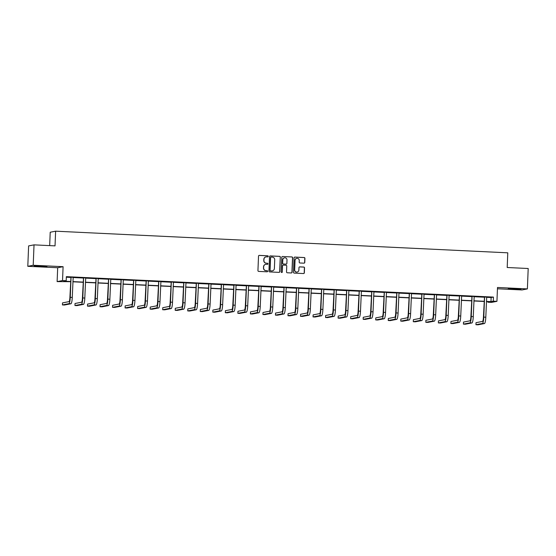 <?xml version="1.0" encoding="UTF-8"?>
<svg xmlns="http://www.w3.org/2000/svg" width="556" height="556" viewBox="0 0 556 556"><rect width="100%" height="100%" fill="white"/><g stroke="black" fill="none" stroke-linecap="round" stroke-linejoin="round"><path stroke-width="0.83" d="M268.249 256.379A0.563 0.549 79 0 0 267.721 255.788L259.346 255.385A0.799 0.785 79 0 0 258.519 256.149L257.942 270.563A0.799 0.785 79 0 0 258.7 271.404L267.075 271.801A0.563 0.549 79 0 0 267.651 271.265A0.563 0.549 79 0 0 267.123 270.682L266.039 270.626A2.565 2.523 79 0 1 263.62 267.943L263.669 266.748A2.565 2.523 79 0 1 266.289 264.302L267.373 264.357A0.563 0.549 79 0 0 267.95 263.822A0.563 0.549 79 0 0 267.422 263.238L266.338 263.183A2.565 2.523 79 0 1 263.919 260.5L263.968 259.298A2.565 2.523 79 0 1 266.588 256.858L267.672 256.907A0.563 0.549 79 0 0 268.249 256.379M267.728 256.907A0.563 0.549 79 0 0 267.575 255.816L259.193 255.419A0.799 0.785 79 0 0 259.082 255.419M267.13 271.801A0.563 0.549 79 0 0 266.977 270.709L266.039 270.626M267.429 264.357A0.563 0.549 79 0 0 267.276 263.266L266.338 263.183M513.494 289.169L508.267 288.689L510.561 288.578L521.007 289.203L513.494 289.169M39.407 266.484L34.18 266.011L36.467 265.893L46.912 266.519L39.407 266.484M27.8 266.31L28.62 245.912L34.027 244.862L33.207 265.261L27.8 266.31L57.685 267.735L57.122 281.607L62.536 280.558L66.185 280.731L63.87 281.183L70.536 281.496M497.446 288.779L521.973 289.954L527.38 288.905L497.502 287.473L496.939 301.338L491.532 302.388L487.876 302.214L490.197 301.762L486.424 301.581M34.027 244.862L55.03 245.87L55.621 231.185L507.781 252.82L507.197 267.505L528.2 268.506L527.38 288.905M303.937 263.176A0.799 0.785 79 0 0 304.764 262.411L304.924 258.373A0.799 0.785 79 0 0 304.167 257.532L294.861 257.087A0.799 0.785 79 0 0 294.041 257.852L293.464 272.259A0.799 0.785 79 0 0 294.221 273.1L303.527 273.545A0.799 0.785 79 0 0 304.347 272.781L304.542 267.902A0.799 0.785 79 0 0 303.784 267.061L299.802 266.873A0.799 0.785 79 0 0 298.982 267.631L298.885 270.056A2.148 2.113 79 0 1 297.182 272.058A2.148 2.113 79 0 1 294.666 269.855L295.048 260.368A2.148 2.113 79 0 1 296.751 258.359A2.148 2.113 79 0 1 299.267 260.569L299.204 262.147A0.799 0.785 79 0 0 299.962 262.988L303.937 263.176M57.685 267.735L63.092 266.685L33.207 265.261M63.092 266.685L62.536 280.558M486.597 297.321L491.136 297.536L493.45 297.085L66.352 276.652L66.185 280.731M493.45 297.085L493.29 301.164L496.939 301.338M280.405 257.199A0.799 0.785 79 0 0 279.647 256.358L270.341 255.913A0.799 0.785 79 0 0 269.521 256.677L268.944 271.092A0.799 0.785 79 0 0 269.702 271.926L279.001 272.37A0.799 0.785 79 0 0 279.821 271.613L280.259 257.226A0.799 0.785 79 0 0 279.501 256.385L270.195 255.941A0.799 0.785 79 0 0 270.084 255.948M282.601 256.504L291.907 256.948A0.799 0.785 79 0 1 292.664 257.782L292.081 272.197A0.799 0.785 79 0 1 291.261 272.961L287.278 272.767A0.799 0.785 79 0 1 286.528 271.933L286.757 266.088A0.799 0.785 79 0 0 286.006 265.247L283.365 265.122A0.799 0.785 79 0 0 282.538 265.886L282.295 271.967A0.563 0.549 79 0 1 281.85 272.496A0.563 0.549 79 0 1 281.19 271.919L281.781 257.261A0.799 0.785 79 0 1 282.601 256.504L291.907 256.948M55.621 231.185L50.214 232.234L49.679 245.613M70.529 281.683L57.122 281.607M487.904 301.658L487.876 302.214M484.054 301.47L473.893 300.984M471.523 300.872L461.362 300.386M458.992 300.275L448.831 299.788M446.461 299.67L436.3 299.184M433.93 299.072L423.769 298.586M421.399 298.475L411.238 297.988M408.868 297.877L398.708 297.39M396.338 297.272L386.177 296.786M383.807 296.675L373.646 296.188M371.276 296.077L361.115 295.59M358.745 295.479L348.584 294.993M346.214 294.875L336.053 294.388M333.683 294.277L323.522 293.79M321.153 293.679L310.992 293.193M308.622 293.075L298.461 292.588M296.091 292.477L285.93 291.99M283.56 291.879L273.399 291.393M271.029 291.281L260.868 290.795M258.498 290.677L248.337 290.19M245.967 290.079L235.807 289.593M233.437 289.481L223.276 288.995M220.906 288.884L210.745 288.397M208.375 288.279L198.214 287.793M195.844 287.681L185.683 287.195M183.306 287.084L173.145 286.597M170.775 286.479L160.614 285.999M158.245 285.881L148.084 285.395M145.714 285.284L135.553 284.797M133.183 284.686L123.022 284.199M120.652 284.081L110.491 283.595M108.121 283.484L97.96 282.997M95.59 282.886L85.429 282.399M83.059 282.288L72.899 281.802M486.43 301.401L490.969 301.616L493.29 301.164M72.906 281.614L83.066 282.1M85.436 282.212L95.597 282.698M97.967 282.809L108.128 283.296M110.498 283.414L120.659 283.901M123.029 284.012L133.19 284.498M135.56 284.609L145.721 285.096M148.098 285.207L158.258 285.694M160.628 285.812L170.789 286.298M173.159 286.409L183.32 286.896M185.69 287.007L195.851 287.494M198.221 287.605L208.382 288.091M210.752 288.21L220.913 288.696M223.283 288.807L233.444 289.294M235.814 289.405L245.974 289.891M248.344 290.003L258.505 290.489M260.875 290.607L271.036 291.094M273.406 291.205L283.567 291.691M285.937 291.803L296.098 292.289M298.468 292.407L308.629 292.894M310.999 293.005L321.159 293.492M323.529 293.603L333.69 294.089M336.06 294.2L346.221 294.687M348.591 294.805L358.752 295.292M361.122 295.403L371.283 295.889M373.653 296L383.814 296.487M386.184 296.598L396.345 297.085M398.715 297.203L408.875 297.689M411.245 297.801L421.406 298.287M423.776 298.398L433.937 298.885M436.307 299.003L446.468 299.482M448.838 299.601L458.999 300.087M461.369 300.198L471.53 300.685M473.9 300.796L484.061 301.282M491.136 297.536L490.969 301.616M66.331 277.208L70.688 277.416M73.072 277.534L83.219 278.021M85.603 278.132L95.75 278.619M98.134 278.73L108.281 279.216M110.665 279.334L120.812 279.821M123.196 279.932L133.343 280.419M135.727 280.53L145.874 281.016M148.257 281.134L158.404 281.614M160.788 281.732L170.935 282.219M173.319 282.33L183.466 282.816M185.85 282.928L195.997 283.414M198.381 283.532L208.528 284.012M210.912 284.13L221.059 284.616M223.442 284.728L233.589 285.214M235.973 285.325L246.12 285.812M248.504 285.93L258.651 286.409M261.035 286.528L271.182 287.014M273.566 287.125L283.713 287.612M286.097 287.723L296.244 288.21M298.628 288.328L308.775 288.814M311.158 288.925L321.305 289.412M323.689 289.523L333.836 290.01M336.22 290.128L346.367 290.607M348.751 290.725L358.898 291.212M361.289 291.323L371.429 291.81M373.82 291.921L383.96 292.407M386.35 292.525L396.491 293.005M398.881 293.123L409.021 293.61M411.412 293.721L421.552 294.207M423.943 294.319L434.083 294.805M436.474 294.923L446.614 295.403M449.005 295.521L459.145 296.007M461.536 296.119L471.676 296.605M474.066 296.716L484.207 297.203M484.13 296.987L486.674 297.106M471.599 296.383L474.143 296.508M459.068 295.785L461.612 295.91M446.537 295.187L449.081 295.305M434.007 294.59L436.55 294.708M421.476 293.985L424.013 294.11M408.945 293.387L411.482 293.512M396.414 292.79L398.951 292.908M383.883 292.192L386.42 292.31M371.352 291.587L373.889 291.712M358.822 290.99L361.358 291.115M346.291 290.392L348.827 290.51M333.76 289.794L336.297 289.912M321.229 289.19L323.766 289.315M308.698 288.592L311.235 288.71M296.167 287.994L298.704 288.112M283.636 287.389L286.173 287.515M271.106 286.792L273.642 286.917M258.575 286.194L261.111 286.312M246.044 285.596L248.581 285.714M233.513 284.992L236.05 285.117M220.982 284.394L223.519 284.519M208.451 283.796L210.988 283.914M195.92 283.199L198.457 283.317M183.39 282.594L185.926 282.719M170.859 281.996L173.396 282.121M158.328 281.399L160.865 281.517M145.797 280.801L148.334 280.919M133.266 280.196L135.803 280.321M120.735 279.599L123.272 279.717M108.205 279.001L110.741 279.119M95.674 278.396L98.21 278.521M83.143 277.798L85.68 277.924M70.612 277.201L73.149 277.319M265.928 256.914A2.565 2.523 79 0 0 263.822 259.325L263.968 259.298M266.192 263.21A2.565 2.523 79 0 1 263.773 260.528L263.822 259.325M265.629 264.364A2.565 2.523 79 0 0 263.523 266.776L263.669 266.748M265.893 270.661A2.565 2.523 79 0 1 263.474 267.978L263.523 266.776M279.112 272.37A0.799 0.785 79 0 0 279.675 271.641L280.259 257.226M271.161 257.074A0.563 0.549 79 0 0 270.591 257.609L270.084 270.265A0.563 0.549 79 0 0 270.612 270.848L271.752 270.904A2.565 2.523 79 0 0 274.379 268.465L274.727 259.812A2.565 2.523 79 0 0 272.308 257.129L271.161 257.074M270.96 257.108A0.563 0.549 79 0 0 270.445 257.636L270.591 257.609M272.273 270.876A2.565 2.523 79 0 1 271.606 270.932L270.466 270.876A0.563 0.549 79 0 1 269.938 270.292L270.445 257.636M291.372 272.954A0.799 0.785 79 0 0 291.935 272.225L292.519 257.81A0.799 0.785 79 0 0 291.761 256.976M283.108 265.149A0.799 0.785 79 0 0 282.392 265.914L282.295 271.967M281.781 272.503A0.563 0.549 79 0 0 282.149 271.995M287 260.02A2.148 2.113 79 0 0 284.484 257.81A2.148 2.113 79 0 0 282.789 259.819L282.65 263.162A0.799 0.785 79 0 0 283.407 264.003L286.048 264.128A0.799 0.785 79 0 0 286.868 263.363L287 260.02M284.415 257.831A2.148 2.113 79 0 0 282.643 259.847L282.789 259.819M286.159 264.121A0.799 0.785 79 0 1 285.902 264.156L283.261 264.03A0.799 0.785 79 0 1 282.504 263.19L282.643 259.847M296.675 258.373A2.148 2.113 79 0 0 294.902 260.396L295.048 260.368M297.112 272.072A2.148 2.113 79 0 1 294.52 269.882L294.902 260.396M303.639 273.545A0.799 0.785 79 0 0 304.201 272.808L304.396 267.929A0.799 0.785 79 0 0 303.639 267.089L299.656 266.901A0.799 0.785 79 0 0 299.545 266.901M304.049 263.176A0.799 0.785 79 0 0 304.612 262.446L304.778 258.401A0.799 0.785 79 0 0 304.021 257.56L294.715 257.115A0.799 0.785 79 0 0 294.604 257.115M70.973 277.131L69.896 297.411A4.087 0.723 92.7 0 1 69.007 301.63L62.508 302.895L62.425 304.931L68.923 303.673A6.13 1.084 -87.3 0 0 70.264 297.342L71.064 277.388M62.425 304.931L64.433 305.029L70.932 303.764A6.13 1.084 -87.3 0 0 72.273 297.432L73.183 277.235M70.702 277.458L70.577 277.11M83.504 277.729L82.427 298.009A4.087 0.723 92.7 0 1 81.537 302.228L75.039 303.493L74.956 305.529L81.454 304.271A6.13 1.084 -87.3 0 0 82.795 297.94L83.595 277.993M74.956 305.529L76.964 305.626L83.463 304.368A6.13 1.084 -87.3 0 0 84.804 298.037L85.714 277.833M83.233 278.063L83.108 277.708M96.035 278.327L94.958 298.607A4.087 0.723 92.7 0 1 94.068 302.832L87.57 304.09L87.487 306.134L93.985 304.869A6.13 1.084 -87.3 0 0 95.326 298.537L96.125 278.591M87.487 306.134L89.495 306.224L95.993 304.966A6.13 1.084 -87.3 0 0 97.335 298.635L98.245 278.431M95.764 278.66L95.639 278.313M108.566 278.931L107.489 299.211A4.087 0.723 92.7 0 1 106.599 303.43L100.101 304.688L100.017 306.731L106.516 305.466A6.13 1.084 -87.3 0 0 107.857 299.135L108.656 279.188M100.017 306.731L102.026 306.829L108.524 305.564A6.13 1.084 -87.3 0 0 109.866 299.232L110.776 279.036M108.295 279.258L108.17 278.91M121.097 279.529L120.02 299.809A4.087 0.723 92.7 0 1 119.13 304.028L112.632 305.293L112.548 307.329L119.047 306.071A6.13 1.084 -87.3 0 0 120.388 299.74L121.187 279.786M112.548 307.329L114.557 307.426L121.055 306.161A6.13 1.084 -87.3 0 0 122.396 299.837L123.307 279.633M120.826 279.863L120.701 279.508M133.628 280.127L132.557 300.407A4.087 0.723 92.7 0 1 131.661 304.625L125.163 305.89L125.079 307.927L131.577 306.669A6.13 1.084 -87.3 0 0 132.919 300.337L133.718 280.391M125.079 307.927L127.088 308.024L133.586 306.766A6.13 1.084 -87.3 0 0 134.927 300.435L135.838 280.231M133.357 280.46L133.231 280.106M146.159 280.724L145.088 301.005A4.087 0.723 92.7 0 1 144.192 305.23L137.693 306.488L137.61 308.531L144.108 307.266A6.13 1.084 -87.3 0 0 145.45 300.935L146.249 280.988M137.61 308.531L139.619 308.622L146.117 307.364A6.13 1.084 -87.3 0 0 147.458 301.032L148.369 280.836M145.887 281.058L145.762 280.71M158.689 281.329L157.619 301.609A4.087 0.723 92.7 0 1 156.722 305.828L150.224 307.086L150.141 309.129L156.639 307.864A6.13 1.084 -87.3 0 0 157.98 301.54L158.78 281.586M150.141 309.129L152.149 309.226L158.648 307.961A6.13 1.084 -87.3 0 0 159.989 301.63L160.906 281.433M158.418 281.656L158.293 281.308M171.22 281.927L170.15 302.207A4.087 0.723 92.7 0 1 169.253 306.425L162.755 307.69L162.672 309.727L169.17 308.469A6.13 1.084 -87.3 0 0 170.511 302.137L171.311 282.184M162.672 309.727L164.68 309.824L171.178 308.566A6.13 1.084 -87.3 0 0 172.52 302.235L173.437 282.031M170.949 282.26L170.824 281.906M183.751 282.524L182.681 302.805A4.087 0.723 92.7 0 1 181.784 307.03L175.286 308.288L175.203 310.324L181.701 309.066A6.13 1.084 -87.3 0 0 183.042 302.735L183.841 282.789M175.203 310.324L177.211 310.422L183.709 309.164A6.13 1.084 -87.3 0 0 185.051 302.832L185.968 282.629M183.48 282.858L183.355 282.504M196.282 283.122L195.212 303.409A4.087 0.723 92.7 0 1 194.315 307.628L187.817 308.886L187.733 310.929L194.232 309.664A6.13 1.084 -87.3 0 0 195.573 303.333L196.379 283.386M187.733 310.929L189.742 311.019L196.24 309.761A6.13 1.084 -87.3 0 0 197.582 303.43L198.499 283.233M196.011 283.456L195.886 283.108M208.813 283.727L207.742 304.007A4.087 0.723 92.7 0 1 206.846 308.226L200.348 309.49L200.264 311.527L206.762 310.269A6.13 1.084 -87.3 0 0 208.104 303.937L208.91 283.984M200.264 311.527L202.273 311.624L208.771 310.359A6.13 1.084 -87.3 0 0 210.112 304.028L211.03 283.831M208.542 284.053L208.417 283.706M221.344 284.325L220.273 304.605A4.087 0.723 92.7 0 1 219.377 308.823L212.879 310.088L212.795 312.125L219.293 310.867A6.13 1.084 -87.3 0 0 220.635 304.535L221.441 284.582M212.795 312.125L214.804 312.222L221.302 310.964A6.13 1.084 -87.3 0 0 222.643 304.632L223.561 284.429M221.073 284.658L220.947 284.304M233.874 284.922L232.804 305.202A4.087 0.723 92.7 0 1 231.908 309.428L225.409 310.686L225.326 312.722L231.824 311.464A6.13 1.084 -87.3 0 0 233.166 305.133L233.972 285.186M225.326 312.722L227.334 312.82L233.833 311.562A6.13 1.084 -87.3 0 0 235.174 305.23L236.091 285.026M233.603 285.256L233.478 284.901M246.405 285.52L245.335 305.807A4.087 0.723 92.7 0 1 244.438 310.026L237.94 311.284L237.857 313.327L244.355 312.062A6.13 1.084 -87.3 0 0 245.696 305.73L246.503 285.784M237.857 313.327L239.865 313.424L246.364 312.159A6.13 1.084 -87.3 0 0 247.705 305.828L248.622 285.631M246.134 285.853L246.009 285.506M258.936 286.125L257.866 306.405A4.087 0.723 92.7 0 1 256.969 310.623L250.471 311.888L250.388 313.925L256.886 312.667A6.13 1.084 -87.3 0 0 258.227 306.335L259.033 286.382M250.388 313.925L252.396 314.022L258.894 312.757A6.13 1.084 -87.3 0 0 260.236 306.432L261.153 286.229M258.665 286.451L258.54 286.104M271.467 286.722L270.397 307.002A4.087 0.723 92.7 0 1 269.5 311.221L263.002 312.486L262.918 314.522L269.417 313.264A6.13 1.084 -87.3 0 0 270.758 306.933L271.564 286.986M262.918 314.522L264.927 314.62L271.425 313.362A6.13 1.084 -87.3 0 0 272.767 307.03L273.684 286.826M271.196 287.056L271.071 286.701M284.005 287.32L282.928 307.6A4.087 0.723 92.7 0 1 282.031 311.826L275.533 313.084L275.449 315.127L281.948 313.862A6.13 1.084 -87.3 0 0 283.289 307.531L284.095 287.584M275.449 315.127L277.458 315.217L283.956 313.959A6.13 1.084 -87.3 0 0 285.297 307.628L286.215 287.424M283.727 287.654L283.602 287.306M296.536 287.925L295.458 308.205A4.087 0.723 92.7 0 1 294.562 312.423L288.064 313.681L287.98 315.725L294.478 314.46A6.13 1.084 -87.3 0 0 295.82 308.128L296.626 288.182M287.98 315.725L289.989 315.822L296.487 314.557A6.13 1.084 -87.3 0 0 297.828 308.226L298.746 288.029M296.258 288.251L296.133 287.904M309.066 288.522L307.989 308.802A4.087 0.723 92.7 0 1 307.093 313.021L300.594 314.286L300.511 316.322L307.009 315.064A6.13 1.084 -87.3 0 0 308.351 308.733L309.157 288.779M300.511 316.322L302.52 316.42L309.018 315.155A6.13 1.084 -87.3 0 0 310.359 308.83L311.277 288.627M308.788 288.856L308.663 288.501M321.597 289.12L320.52 309.4A4.087 0.723 92.7 0 1 319.624 313.619L313.125 314.884L313.042 316.92L319.54 315.662A6.13 1.084 -87.3 0 0 320.881 309.331L321.688 289.384M313.042 316.92L315.05 317.017L321.549 315.759A6.13 1.084 -87.3 0 0 322.89 309.428L323.807 289.224M321.319 289.454L321.194 289.099M334.128 289.718L333.051 309.998A4.087 0.723 92.7 0 1 332.154 314.223L325.656 315.481L325.573 317.525L332.071 316.26A6.13 1.084 -87.3 0 0 333.419 309.928L334.219 289.982M325.573 317.525L327.581 317.615L334.08 316.357A6.13 1.084 -87.3 0 0 335.421 310.026L336.338 289.829M333.85 290.051L333.725 289.704M346.659 290.322L345.582 310.602A4.087 0.723 92.7 0 1 344.685 314.821L338.187 316.079L338.104 318.122L344.602 316.857A6.13 1.084 -87.3 0 0 345.95 310.533L346.749 290.579M338.104 318.122L340.112 318.22L346.61 316.955A6.13 1.084 -87.3 0 0 347.952 310.623L348.869 290.427M346.381 290.649L346.263 290.301M359.19 290.92L358.113 311.2A4.087 0.723 92.7 0 1 357.216 315.419L350.718 316.684L350.641 318.72L357.133 317.462A6.13 1.084 -87.3 0 0 358.481 311.131L359.28 291.177M350.641 318.72L352.643 318.817L359.141 317.559A6.13 1.084 -87.3 0 0 360.483 311.228L361.4 291.024M358.912 291.254L358.794 290.899M371.721 291.518L370.643 311.798A4.087 0.723 92.7 0 1 369.747 316.023L363.249 317.281L363.172 319.318L369.664 318.06A6.13 1.084 -87.3 0 0 371.012 311.728L371.811 291.782M363.172 319.318L365.174 319.415L371.672 318.157A6.13 1.084 -87.3 0 0 373.02 311.826L373.931 291.622M371.443 291.851L371.325 291.497M384.252 292.115L383.174 312.402A4.087 0.723 92.7 0 1 382.278 316.621L375.78 317.879L375.703 319.922L382.194 318.657A6.13 1.084 -87.3 0 0 383.543 312.326L384.342 292.38M375.703 319.922L377.712 320.013L384.203 318.755A6.13 1.084 -87.3 0 0 385.551 312.423L386.462 292.227M383.974 292.449L383.855 292.102M396.782 292.72L395.705 313A4.087 0.723 92.7 0 1 394.809 317.219L388.31 318.484L388.234 320.52L394.732 319.262A6.13 1.084 -87.3 0 0 396.074 312.931L396.873 292.977M388.234 320.52L390.242 320.617L396.734 319.352A6.13 1.084 -87.3 0 0 398.082 313.021L398.993 292.824M396.504 293.047L396.386 292.699M409.313 293.318L408.236 313.598A4.087 0.723 92.7 0 1 407.339 317.817L400.841 319.081L400.765 321.118L407.263 319.86A6.13 1.084 -87.3 0 0 408.604 313.528L409.404 293.575M400.765 321.118L402.773 321.215L409.265 319.957A6.13 1.084 -87.3 0 0 410.613 313.626L411.523 293.422M409.035 293.651L408.917 293.297M421.844 293.915L420.767 314.196A4.087 0.723 92.7 0 1 419.87 318.421L413.372 319.679L413.296 321.715L419.794 320.458A6.13 1.084 -87.3 0 0 421.135 314.126L421.935 294.18M413.296 321.715L415.304 321.813L421.802 320.555A6.13 1.084 -87.3 0 0 423.144 314.223L424.054 294.02M421.566 294.249L421.448 293.895M434.375 294.513L433.298 314.8A4.087 0.723 92.7 0 1 432.401 319.019L425.903 320.277L425.827 322.32L432.325 321.055A6.13 1.084 -87.3 0 0 433.666 314.724L434.465 294.777M425.827 322.32L427.835 322.417L434.333 321.153A6.13 1.084 -87.3 0 0 435.675 314.821L436.585 294.624M434.097 294.847L433.979 294.499M446.906 295.118L445.829 315.398A4.087 0.723 92.7 0 1 444.932 319.617L438.434 320.881L438.357 322.918L444.856 321.66A6.13 1.084 -87.3 0 0 446.197 315.328L446.996 295.375M438.357 322.918L440.366 323.015L446.864 321.75A6.13 1.084 -87.3 0 0 448.205 315.426L449.116 295.222M446.628 295.445L446.51 295.097M459.437 295.716L458.359 315.996A4.087 0.723 92.7 0 1 457.463 320.214L450.972 321.479L450.888 323.516L457.386 322.258A6.13 1.084 -87.3 0 0 458.728 315.926L459.527 295.98M450.888 323.516L452.897 323.613L459.395 322.355A6.13 1.084 -87.3 0 0 460.736 316.023L461.647 295.82M459.159 296.049L459.041 295.695M471.968 296.313L470.89 316.593A4.087 0.723 92.7 0 1 469.994 320.819L463.502 322.077L463.419 324.12L469.917 322.855A6.13 1.084 -87.3 0 0 471.259 316.524L472.058 296.577M463.419 324.12L465.428 324.211L471.926 322.953A6.13 1.084 -87.3 0 0 473.267 316.621L474.178 296.417M471.69 296.647L471.571 296.299M484.498 296.918L483.421 317.198A4.087 0.723 92.7 0 1 482.525 321.417L476.033 322.675L475.95 324.718L482.448 323.453A6.13 1.084 -87.3 0 0 483.789 317.122L484.589 297.175M475.95 324.718L477.958 324.815L484.457 323.55A6.13 1.084 -87.3 0 0 485.798 317.219L486.708 297.022M484.227 297.245L484.102 296.897M70.264 297.342L72.273 297.432M68.923 303.673L70.932 303.764M82.795 297.94L84.804 298.037M81.454 304.271L83.463 304.368M95.326 298.537L97.335 298.635M93.985 304.869L95.993 304.966M107.857 299.135L109.866 299.232M106.516 305.466L108.524 305.564M120.388 299.74L122.396 299.837M119.047 306.071L121.055 306.161M132.919 300.337L134.927 300.435M131.577 306.669L133.586 306.766M145.45 300.935L147.458 301.032M144.108 307.266L146.117 307.364M157.98 301.54L159.989 301.63M156.639 307.864L158.648 307.961M170.511 302.137L172.52 302.235M169.17 308.469L171.178 308.566M183.042 302.735L185.051 302.832M181.701 309.066L183.709 309.164M195.573 303.333L197.582 303.43M194.232 309.664L196.24 309.761M208.104 303.937L210.112 304.028M206.762 310.269L208.771 310.359M220.635 304.535L222.643 304.632M219.293 310.867L221.302 310.964M233.166 305.133L235.174 305.23M231.824 311.464L233.833 311.562M245.696 305.73L247.705 305.828M244.355 312.062L246.364 312.159M258.227 306.335L260.236 306.432M256.886 312.667L258.894 312.757M270.758 306.933L272.767 307.03M269.417 313.264L271.425 313.362M283.289 307.531L285.297 307.628M281.948 313.862L283.956 313.959M295.82 308.128L297.828 308.226M294.478 314.46L296.487 314.557M308.351 308.733L310.359 308.83M307.009 315.064L309.018 315.155M320.881 309.331L322.89 309.428M319.54 315.662L321.549 315.759M333.419 309.928L335.421 310.026M332.071 316.26L334.08 316.357M345.95 310.533L347.952 310.623M344.602 316.857L346.61 316.955M358.481 311.131L360.483 311.228M357.133 317.462L359.141 317.559M371.012 311.728L373.02 311.826M369.664 318.06L371.672 318.157M383.543 312.326L385.551 312.423M382.194 318.657L384.203 318.755M396.074 312.931L398.082 313.021M394.732 319.262L396.734 319.352M408.604 313.528L410.613 313.626M407.263 319.86L409.265 319.957M421.135 314.126L423.144 314.223M419.794 320.458L421.802 320.555M433.666 314.724L435.675 314.821M432.325 321.055L434.333 321.153M446.197 315.328L448.205 315.426M444.856 321.66L446.864 321.75M458.728 315.926L460.736 316.023M457.386 322.258L459.395 322.355M471.259 316.524L473.267 316.621M469.917 322.855L471.926 322.953M483.789 317.122L485.798 317.219M482.448 323.453L484.457 323.55"/></g></svg>
